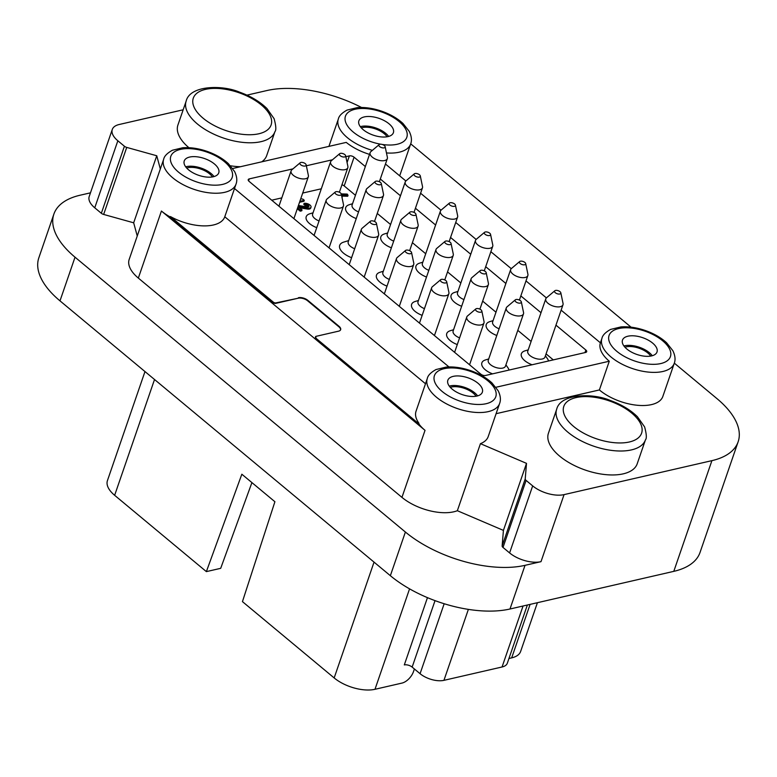 <?xml version="1.0" encoding="UTF-8"?>
<svg xmlns="http://www.w3.org/2000/svg" width="777" height="777" viewBox="0 0 777 777"><rect width="100%" height="100%" fill="white"/><g stroke="black" fill="none" stroke-linecap="round" stroke-linejoin="round"><path stroke-width="1.17" d="M548.504 360.984A14.297 6.954 19 0 0 547.396 358.615L545.415 355.788M528.214 349.864L524.912 350.874A14.297 6.954 19 0 0 521.814 357.216A14.297 6.954 19 0 0 532.07 364.763M493.074 320.639L489.782 321.639A14.297 6.954 19 0 0 486.664 327.943A14.297 6.954 19 0 0 496.785 335.479M457.944 291.404L454.652 292.414A14.297 6.954 19 0 0 451.524 298.718A14.297 6.954 19 0 0 461.655 306.255M422.814 262.179L419.512 263.189A14.297 6.954 19 0 0 416.394 269.493A14.297 6.954 19 0 0 426.524 277.03M387.674 232.954L384.382 233.955A14.297 6.954 19 0 0 381.264 240.258A14.297 6.954 19 0 0 391.385 247.795M352.544 203.72L349.252 204.73A14.297 6.954 19 0 0 346.124 211.033A14.297 6.954 19 0 0 356.255 218.57M313.044 212.801L309.751 213.811A14.297 6.954 19 0 0 306.624 220.114A14.297 6.954 19 0 0 316.754 227.651M509.003 370.066A14.297 6.954 19 0 0 507.896 367.696L505.914 364.869M488.714 358.945L485.411 359.955A14.297 6.954 19 0 0 482.313 366.297A14.297 6.954 19 0 0 492.56 373.844M453.574 329.72L450.281 330.72A14.297 6.954 19 0 0 447.154 337.024A14.297 6.954 19 0 0 457.284 344.561M418.444 300.485L415.151 301.495A14.297 6.954 19 0 0 412.024 307.799A14.297 6.954 19 0 0 422.154 315.336M383.304 271.26L380.011 272.271A14.297 6.954 19 0 0 376.894 278.574A14.297 6.954 19 0 0 387.014 286.111M348.669 240.598L343.667 242.123A16.035 7.799 19 0 0 340.18 249.223A16.035 7.799 19 0 0 351.612 257.682M321.309 188.792L302.709 193.065M281.808 197.873L271.727 200.194M553.292 359.887L546.076 353.885M531.109 341.433L517.803 330.361M495.979 312.208L482.663 301.136M460.848 282.983L447.533 271.901M425.709 253.749L412.393 242.677M390.578 224.524L377.263 213.442M355.448 195.299L344.182 185.926A3.477 1.69 19 0 0 341.938 184.78M341.705 196.086L347.707 196.26L348.038 195.309L347.222 194.085L341.239 193.9M299.533 202.292L303.962 201.272L304.293 200.311L302.884 199.135L300.757 198.747M297.63 207.809L300.514 210.208L302.049 209.858L298.086 206.556L307.634 208.1A4.351 2.117 19 0 0 311.014 207.158A4.351 2.117 19 0 0 308.896 204.312A4.351 2.117 19 0 0 304.089 203.399L303.758 204.361L305.167 205.526A2.176 1.059 19 0 1 308.547 206.847M299.592 207.809L307.303 209.062A4.351 2.117 19 0 0 310.693 208.119L311.014 207.158M297.3 208.76L300.184 211.159L301.719 210.81L302.049 209.858M144.978 371.571L107.44 480.604A30.138 14.646 19 0 0 114.646 495.308L206.371 571.619L241.841 474.223L274.912 501.728L242.443 601.621L334.168 677.933A30.138 14.646 19 0 0 374.99 689.296L402 683.08A11.587 6.226 129.8 0 0 413.481 671.629L414.394 668.978M206.371 571.619L220.697 568.327L251.913 482.604M508.945 658.498L511.684 657.866A30.138 14.646 19 0 0 520.639 651.427L537.412 602.699M527.36 605.011L507.332 663.189A17.735 8.625 -161 0 1 502.059 666.987L443.939 680.341A17.618 8.566 -161 0 1 420.075 673.698L412.15 667.103A5.798 2.817 19 0 0 404.302 664.918L427.457 597.649M90.472 192.832L80.138 195.212A88.325 42.939 19 0 0 53.885 214.093L38.85 257.77A88.325 42.939 19 0 0 59.994 300.864L390.355 575.699A88.325 42.939 19 0 0 509.994 609.003L673.785 571.357A88.325 42.939 19 0 0 700.028 552.466L738.15 441.754A88.325 42.939 19 0 0 717.006 398.659L674.319 363.141M315.549 336.995A1.923 0.932 19 0 0 315.394 337.208A1.923 0.932 19 0 0 315.86 338.15L418.764 423.756A38.248 18.599 19 0 0 425.029 430.341L161.422 211.033A38.248 18.599 19 0 0 170.27 217.026L170.435 216.55A38.248 18.599 19 0 0 213.403 224.98A38.248 18.599 19 0 0 224.767 216.802A38.248 18.599 19 0 0 224.776 216.773L234.508 188.52L448.951 366.929M224.776 216.773L425.495 383.76M496.095 413.694L599.388 389.947L609.285 361.218L495.92 387.276M425.029 430.341L401.952 497.377A38.248 18.599 19 0 0 453.758 511.8A38.248 18.599 19 0 0 457.352 510.712L480.439 443.667L526.505 463.364L503.418 530.4L502.136 545.959A3.477 1.69 19 0 0 503.01 547.445L509.595 552.923A23.184 11.266 19 0 0 540.996 561.664L525.029 565.335L509.994 609.003M457.352 510.712L503.418 530.4M418.764 423.756L315.86 338.15M556.672 409.294L548.426 433.236A46.941 22.824 19 0 0 571.357 463.956A46.941 22.824 19 0 0 623.241 473.844A46.941 22.824 19 0 0 637.198 463.801L645.444 439.86C646.833 438.413 646.561 434.1 644.609 426.913L637.451 416.763C630.516 409.926 621.445 404.496 610.246 400.456C593.23 393.007 560.489 393.279 556.672 409.294A46.941 22.824 19 0 0 579.593 440.015A46.941 22.824 19 0 0 631.487 449.893A46.941 22.824 19 0 0 645.444 439.86M261.8 161.81A46.941 22.824 19 0 0 266.696 155.575L274.941 131.634C276.34 130.186 276.058 125.874 274.106 118.687L266.958 108.537C260.023 101.7 250.952 96.27 239.753 92.23C222.737 84.78 189.986 85.052 186.169 101.068A46.941 22.824 19 0 0 209.1 131.789A46.941 22.824 19 0 0 260.994 141.667A46.941 22.824 19 0 0 274.941 131.634M186.169 101.068L177.923 125.01A46.941 22.824 19 0 0 188.879 147.679M230.497 165.792A46.941 22.824 19 0 0 240.452 166.715M480.439 443.667A38.248 18.599 19 0 0 488.209 436.587L499.621 403.448C501 399.844 500.524 395.639 498.203 390.831L491.958 382.925C486.441 377.855 479.487 373.824 471.115 370.814C462.393 367.764 454.127 366.511 446.319 367.055L435.994 369.551C430.788 372.465 427.884 375.456 427.292 378.545A38.248 18.599 19 0 0 445.969 403.574A38.248 18.599 19 0 0 488.257 411.625A38.248 18.599 19 0 0 499.621 403.448M526.505 463.364L525.223 478.914A3.477 1.69 19 0 0 526.097 480.409L532.672 485.887A23.184 11.266 19 0 0 564.073 494.619L711.907 460.644A88.325 42.939 19 0 0 738.15 441.754M631.079 327.175L410.703 143.842M361.528 107.469A88.325 42.939 19 0 0 267.006 90.52L246.931 95.134M183.168 109.79L119.182 124.505A23.184 11.266 19 0 0 112.286 129.458A23.184 11.266 19 0 0 117.842 140.773L124.417 146.241A3.477 1.69 19 0 0 126.729 147.407L156.75 155.759L160.334 168.959M599.388 389.947A38.248 18.599 19 0 0 651.485 404.613A38.248 18.599 19 0 0 662.849 396.435L674.261 363.296C675.64 359.702 675.164 355.497 672.843 350.68L666.598 342.774C661.081 337.713 654.127 333.673 645.755 330.672C637.033 327.622 628.768 326.359 620.959 326.913L610.635 329.409C605.429 332.313 602.525 335.305 601.932 338.393A38.248 18.599 19 0 0 620.619 363.422A38.248 18.599 19 0 0 662.898 371.474A38.248 18.599 19 0 0 674.261 363.296M369.531 154.38A38.248 18.599 19 0 1 346.251 142.395L232.702 168.502M170.27 217.026L273.174 302.642A1.923 0.932 19 0 0 275.777 303.36L298.242 298.203A6.954 3.38 19 0 1 307.653 300.825L338.83 326.758A6.954 3.38 19 0 1 340.559 329.904M170.435 216.55L273.339 302.156A1.923 0.932 19 0 0 275.942 302.884L298.242 298.203M401.952 497.377L138.335 278.079A38.248 18.599 19 0 1 129.186 259.411L163.675 159.236A38.248 18.599 19 0 0 182.362 184.266A38.248 18.599 19 0 0 224.64 192.327A38.248 18.599 19 0 0 236.014 184.139C237.383 180.546 236.917 176.34 234.586 171.523L228.351 163.626C222.824 158.557 215.88 154.526 207.508 151.515C198.786 148.465 190.52 147.212 182.712 147.756L172.387 150.252C167.181 153.156 164.277 156.158 163.675 159.236M112.286 129.458L89.209 196.503A23.184 11.266 19 0 0 94.755 207.809L101.34 213.286A3.477 1.69 19 0 0 103.652 214.442L133.673 222.805L137.247 236.004M53.885 214.093A88.325 42.939 19 0 0 75.029 257.187L405.39 532.031A88.325 42.939 19 0 0 525.029 565.335M156.75 155.759L133.673 222.805M609.285 361.218A38.248 18.599 19 0 1 600.407 342.822L561.13 310.149M546.396 297.892L526 280.924M511.266 268.667L490.86 251.699M476.136 239.442L455.73 222.465M440.996 210.208L420.6 193.24M405.866 180.983L385.46 164.015M292.987 168.852L249.262 178.895A3.477 1.69 19 0 0 248.232 179.642A3.477 1.69 19 0 0 249.058 181.342L480.827 374.155A3.477 1.69 19 0 0 485.538 375.466L585.644 352.447A3.477 1.69 19 0 0 586.684 351.709A3.477 1.69 19 0 0 585.848 350.009L555.963 325.155M365.336 166.56L354.079 157.197A3.477 1.69 19 0 0 349.368 155.886L345.852 156.692M332.488 159.771L306.352 165.773M541.006 312.704L520.833 295.92M505.876 283.479L485.703 266.696M470.736 254.244L450.563 237.471M435.606 225.019L415.433 208.236M400.476 195.794L380.303 179.011M427.292 378.545L416.045 411.198A38.248 18.599 19 0 0 418.929 423.28M316.025 337.674A1.923 0.932 19 0 1 315.559 336.732A1.923 0.932 19 0 1 316.132 336.324L338.597 331.157A6.954 3.38 19 0 0 340.656 329.671A6.954 3.38 19 0 0 338.995 326.282L307.818 300.34A6.954 3.38 19 0 0 298.397 297.717M387.101 136.771A16.171 7.857 19 0 0 361.324 127.894M388.665 136.422A18.259 8.877 19 0 0 360.314 126.661M387.976 136.597A18.259 8.877 19 0 0 393.395 132.702A18.259 8.877 19 0 0 379.021 118.366A18.259 8.877 19 0 0 358.877 120.814A18.259 8.877 19 0 0 367.793 132.76A18.259 8.877 19 0 0 387.976 136.597M213.325 176.748A18.259 8.877 19 0 0 218.755 172.844A18.259 8.877 19 0 0 204.38 158.508A18.259 8.877 19 0 0 184.236 160.956A18.259 8.877 19 0 0 193.152 172.902A18.259 8.877 19 0 0 213.325 176.748M214.025 176.573A18.259 8.877 19 0 0 185.674 166.812M212.461 176.923A16.171 7.857 19 0 0 186.684 168.046M650.718 356.08A16.171 7.857 19 0 0 624.931 347.202M652.272 355.73A18.259 8.877 19 0 0 623.921 345.969M651.582 355.905A18.259 8.877 19 0 0 657.002 352A18.259 8.877 19 0 0 642.637 337.665A18.259 8.877 19 0 0 622.484 340.112A18.259 8.877 19 0 0 631.4 352.059A18.259 8.877 19 0 0 651.582 355.905M476.942 396.056A18.259 8.877 19 0 0 482.362 392.152A18.259 8.877 19 0 0 467.997 377.816A18.259 8.877 19 0 0 447.843 380.264A18.259 8.877 19 0 0 456.759 392.21A18.259 8.877 19 0 0 476.942 396.056M477.632 395.872A18.259 8.877 19 0 0 449.281 386.111M476.068 396.221A16.171 7.857 19 0 0 450.291 387.344M376 181.167A3.302 1.603 -161 0 1 379.244 181.663A3.302 1.603 -161 0 1 381.284 183.557A3.302 1.603 -161 0 1 377.622 184.47A3.302 1.603 -161 0 1 375.291 181.488A3.302 1.603 -161 0 1 376 181.167M381.284 183.557L383.508 194.211A9.101 4.419 -161 0 1 383.45 195.483A9.101 4.419 -161 0 1 373.407 196.707A9.101 4.419 -161 0 1 366.239 189.559A9.101 4.419 -161 0 1 366.977 188.52L375.291 181.488M354.681 248.747A9.101 4.419 -161 0 1 348.232 241.861L366.239 189.559M410.635 211.83A3.302 1.603 -161 0 1 413.888 212.325A3.302 1.603 -161 0 1 415.928 214.219A3.302 1.603 -161 0 1 412.257 215.132A3.302 1.603 -161 0 1 409.926 212.16A3.302 1.603 -161 0 1 410.635 211.83M415.928 214.219L418.152 224.874A9.101 4.419 -161 0 1 418.084 226.156A9.101 4.419 -161 0 1 408.042 227.37A9.101 4.419 -161 0 1 400.883 220.231A9.101 4.419 -161 0 1 401.622 219.182L409.926 212.16M389.326 279.409A9.101 4.419 -161 0 1 382.867 272.533L400.883 220.231M445.775 241.055A3.302 1.603 -161 0 1 449.019 241.55A3.302 1.603 -161 0 1 451.058 243.454A3.302 1.603 -161 0 1 447.387 244.357A3.302 1.603 -161 0 1 445.056 241.385A3.302 1.603 -161 0 1 445.775 241.055M451.058 243.454L453.282 254.098A9.101 4.419 -161 0 1 453.224 255.38A9.101 4.419 -161 0 1 443.181 256.604A9.101 4.419 -161 0 1 436.014 249.456A9.101 4.419 -161 0 1 436.752 248.407L445.056 241.385M424.456 308.644A9.101 4.419 -161 0 1 418.007 301.758L436.014 249.456M480.905 270.289A3.302 1.603 -161 0 1 484.149 270.784A3.302 1.603 -161 0 1 486.198 272.678A3.302 1.603 -161 0 1 482.527 273.591A3.302 1.603 -161 0 1 480.196 270.61A3.302 1.603 -161 0 1 480.905 270.289M486.198 272.678L488.412 283.333A9.101 4.419 -161 0 1 488.354 284.605A9.101 4.419 -161 0 1 478.311 285.829A9.101 4.419 -161 0 1 471.144 278.681A9.101 4.419 -161 0 1 471.892 277.642L480.196 270.61M459.586 337.869A9.101 4.419 -161 0 1 453.137 330.983L471.144 278.681M516.035 299.514A3.302 1.603 -161 0 1 519.289 300.009A3.302 1.603 -161 0 1 521.328 301.913A3.302 1.603 -161 0 1 517.657 302.816A3.302 1.603 -161 0 1 515.326 299.844A3.302 1.603 -161 0 1 516.035 299.514M521.328 301.913L523.552 312.558A9.101 4.419 -161 0 1 523.484 313.84A9.101 4.419 -161 0 1 513.442 315.054A9.101 4.419 -161 0 1 506.283 307.915A9.101 4.419 -161 0 1 507.022 306.866L515.326 299.844M523.484 313.84L505.477 366.142A9.101 4.419 -161 0 1 495.435 367.356A9.101 4.419 -161 0 1 488.277 360.217L506.283 307.915M340.375 153.37A3.302 1.603 -161 0 1 343.619 153.865A3.302 1.603 -161 0 1 345.658 155.769A3.302 1.603 -161 0 1 341.987 156.672A3.302 1.603 -161 0 1 339.656 153.7A3.302 1.603 -161 0 1 340.375 153.37M345.658 155.769L347.882 166.414A9.101 4.419 -161 0 1 347.824 167.696A9.101 4.419 -161 0 1 337.772 168.92A9.101 4.419 -161 0 1 330.613 161.771A9.101 4.419 -161 0 1 331.352 160.722L339.656 153.7M319.056 220.959A9.101 4.419 -161 0 1 312.607 214.073L330.613 161.771M379.875 144.289A3.302 1.603 -161 0 1 383.119 144.784A3.302 1.603 -161 0 1 385.159 146.688A3.302 1.603 -161 0 1 381.497 147.591A3.302 1.603 -161 0 1 379.166 144.619A3.302 1.603 -161 0 1 379.875 144.289M385.159 146.688L387.383 157.333A9.101 4.419 -161 0 1 387.325 158.615A9.101 4.419 -161 0 1 377.282 159.839A9.101 4.419 -161 0 1 370.114 152.69A9.101 4.419 -161 0 1 370.852 151.641L379.166 144.619M358.556 211.878A9.101 4.419 -161 0 1 352.107 204.992L370.114 152.69M415.005 173.524A3.302 1.603 -161 0 1 418.249 174.019A3.302 1.603 -161 0 1 420.299 175.913A3.302 1.603 -161 0 1 416.627 176.826A3.302 1.603 -161 0 1 414.296 173.844A3.302 1.603 -161 0 1 415.005 173.524M420.299 175.913L422.513 186.567A9.101 4.419 -161 0 1 422.455 187.84A9.101 4.419 -161 0 1 412.412 189.064A9.101 4.419 -161 0 1 405.244 181.915A9.101 4.419 -161 0 1 405.992 180.876L414.296 173.844M393.696 241.103A9.101 4.419 -161 0 1 387.237 234.217L405.244 181.915M450.145 202.748A3.302 1.603 -161 0 1 453.389 203.244A3.302 1.603 -161 0 1 455.429 205.138A3.302 1.603 -161 0 1 451.758 206.051A3.302 1.603 -161 0 1 449.427 203.079A3.302 1.603 -161 0 1 450.145 202.748M455.429 205.138L457.653 215.792A9.101 4.419 -161 0 1 457.585 217.074A9.101 4.419 -161 0 1 447.542 218.288A9.101 4.419 -161 0 1 440.384 211.15A9.101 4.419 -161 0 1 441.122 210.101L449.427 203.079M428.826 270.328A9.101 4.419 -161 0 1 422.377 263.452L440.384 211.15M485.275 231.983A3.302 1.603 -161 0 1 488.519 232.469A3.302 1.603 -161 0 1 490.559 234.372A3.302 1.603 -161 0 1 486.897 235.276A3.302 1.603 -161 0 1 484.566 232.304A3.302 1.603 -161 0 1 485.275 231.983M490.559 234.372L492.783 245.017A9.101 4.419 -161 0 1 492.725 246.299A9.101 4.419 -161 0 1 482.682 247.523A9.101 4.419 -161 0 1 475.514 240.375A9.101 4.419 -161 0 1 476.252 239.326L484.566 232.304M463.956 299.563A9.101 4.419 -161 0 1 457.507 292.676L475.514 240.375M520.405 261.208A3.302 1.603 -161 0 1 523.649 261.703A3.302 1.603 -161 0 1 525.699 263.597A3.302 1.603 -161 0 1 522.027 264.51A3.302 1.603 -161 0 1 519.696 261.528A3.302 1.603 -161 0 1 520.405 261.208M525.699 263.597L527.913 274.252A9.101 4.419 -161 0 1 527.855 275.524A9.101 4.419 -161 0 1 517.812 276.748A9.101 4.419 -161 0 1 510.654 269.6A9.101 4.419 -161 0 1 511.392 268.56L519.696 261.528M499.096 328.788A9.101 4.419 -161 0 1 492.637 321.901L510.654 269.6M555.545 290.433A3.302 1.603 -161 0 1 558.789 290.928A3.302 1.603 -161 0 1 560.829 292.832A3.302 1.603 -161 0 1 557.158 293.735A3.302 1.603 -161 0 1 554.827 290.763A3.302 1.603 -161 0 1 555.545 290.433M560.829 292.832L563.053 303.477A9.101 4.419 -161 0 1 562.985 304.759A9.101 4.419 -161 0 1 552.942 305.973A9.101 4.419 -161 0 1 545.784 298.834A9.101 4.419 -161 0 1 546.522 297.785L554.827 290.763M562.985 304.759L544.978 357.061A9.101 4.419 -161 0 1 534.935 358.275A9.101 4.419 -161 0 1 527.777 351.136L545.784 298.834M300.874 162.451A3.302 1.603 -161 0 1 304.118 162.947A3.302 1.603 -161 0 1 306.157 164.85A3.302 1.603 -161 0 1 302.486 165.754A3.302 1.603 -161 0 1 300.155 162.781A3.302 1.603 -161 0 1 300.874 162.451M306.157 164.85L308.382 175.495A9.101 4.419 -161 0 1 308.314 176.777A9.101 4.419 -161 0 1 298.271 178.001A9.101 4.419 -161 0 1 291.113 170.853A9.101 4.419 -161 0 1 291.851 169.804L300.155 162.781M336.004 191.686A3.302 1.603 -161 0 1 339.248 192.181A3.302 1.603 -161 0 1 341.288 194.075A3.302 1.603 -161 0 1 337.626 194.988A3.302 1.603 -161 0 1 335.295 192.006A3.302 1.603 -161 0 1 336.004 191.686M341.288 194.075L343.512 204.72A9.101 4.419 -161 0 1 343.453 206.002A9.101 4.419 -161 0 1 333.411 207.226A9.101 4.419 -161 0 1 326.243 200.077A9.101 4.419 -161 0 1 326.981 199.038L335.295 192.006M371.134 220.911A3.302 1.603 -161 0 1 374.378 221.406A3.302 1.603 -161 0 1 376.427 223.3A3.302 1.603 -161 0 1 372.756 224.213A3.302 1.603 -161 0 1 370.425 221.241A3.302 1.603 -161 0 1 371.134 220.911M376.427 223.3L378.642 233.955A9.101 4.419 -161 0 1 378.584 235.237A9.101 4.419 -161 0 1 368.541 236.451A9.101 4.419 -161 0 1 361.373 229.312A9.101 4.419 -161 0 1 362.121 228.263L370.425 221.241M406.274 250.136A3.302 1.603 -161 0 1 409.518 250.631A3.302 1.603 -161 0 1 411.557 252.535A3.302 1.603 -161 0 1 407.886 253.438A3.302 1.603 -161 0 1 405.555 250.466A3.302 1.603 -161 0 1 406.274 250.136M411.557 252.535L413.782 263.18A9.101 4.419 -161 0 1 413.714 264.462A9.101 4.419 -161 0 1 403.671 265.685A9.101 4.419 -161 0 1 396.513 258.537A9.101 4.419 -161 0 1 397.251 257.488L405.555 250.466M441.404 279.37A3.302 1.603 -161 0 1 444.648 279.866A3.302 1.603 -161 0 1 446.688 281.76A3.302 1.603 -161 0 1 443.026 282.673A3.302 1.603 -161 0 1 440.695 279.691A3.302 1.603 -161 0 1 441.404 279.37M446.688 281.76L448.912 292.414A9.101 4.419 -161 0 1 448.853 293.687A9.101 4.419 -161 0 1 438.811 294.91A9.101 4.419 -161 0 1 431.643 287.762A9.101 4.419 -161 0 1 432.381 286.723L440.695 279.691M476.534 308.595A3.302 1.603 -161 0 1 479.778 309.091A3.302 1.603 -161 0 1 481.827 310.994A3.302 1.603 -161 0 1 478.156 311.898A3.302 1.603 -161 0 1 475.825 308.925A3.302 1.603 -161 0 1 476.534 308.595M481.827 310.994L484.042 321.639A9.101 4.419 -161 0 1 483.984 322.921A9.101 4.419 -161 0 1 473.941 324.135A9.101 4.419 -161 0 1 466.783 316.997A9.101 4.419 -161 0 1 467.521 315.948L475.825 308.925M342.055 197.756A4.351 2.117 19 0 0 342.123 197.62A4.351 2.117 19 0 0 341.725 196.154M341.511 195.105L348.038 195.309M299.864 201.33L304.293 200.311M304.089 203.399L305.497 204.574L305.167 205.526M298.426 205.487L307.274 206.925A2.176 1.059 19 0 0 308.964 206.449A2.176 1.059 19 0 0 307.906 205.031A2.176 1.059 19 0 0 305.497 204.574M300.514 210.208L300.184 211.159M444.172 603.739L420.075 673.698M468.376 609.382L443.939 680.341M523.057 606.002L502.059 666.987M273.339 302.156L273.174 302.642M117.842 140.773L94.755 207.809M124.417 146.241L101.34 213.286M126.729 147.407L103.652 214.442M525.223 478.914L502.136 545.959M526.097 480.409L503.01 547.445M532.672 485.887L509.595 552.923M564.073 494.619L540.996 561.664M711.907 460.644L673.785 571.357M75.029 257.187L59.994 300.864M405.39 532.031L390.355 575.699M161.422 211.033L138.335 278.079M349.368 155.886L347.076 162.548M249.262 178.895L248.582 180.866M585.848 350.009L584.955 352.612M354.079 157.197L344.182 185.926M307.818 300.34L307.653 300.825M386.47 152.943A38.248 18.599 19 0 0 399.291 152.175A38.248 18.599 19 0 0 410.654 143.998C412.033 140.394 411.557 136.189 409.236 131.371L402.991 123.475C397.465 118.405 390.52 114.374 382.148 111.364C373.426 108.314 365.161 107.061 357.352 107.605L347.028 110.101C341.822 113.005 338.918 116.006 338.325 119.085A38.248 18.599 19 0 0 372.368 150.369M382.187 144.444A32.459 15.783 19 0 0 397.183 144.26A32.459 15.783 19 0 0 391.113 116.161A32.459 15.783 19 0 0 345.503 116.035A32.459 15.783 19 0 0 380.779 144.221M222.533 184.411A32.459 15.783 19 0 0 210.82 153.584A32.459 15.783 19 0 0 171.125 162.714A32.459 15.783 19 0 0 222.533 184.411M660.79 363.558A32.459 15.783 19 0 0 649.077 332.741A32.459 15.783 19 0 0 609.372 341.87A32.459 15.783 19 0 0 660.79 363.558M486.149 403.71A32.459 15.783 19 0 0 474.426 372.892A32.459 15.783 19 0 0 434.731 382.012A32.459 15.783 19 0 0 486.149 403.71M258.887 133.761A41.152 20.008 19 0 0 244.027 94.677A41.152 20.008 19 0 0 193.696 106.245A41.152 20.008 19 0 0 258.887 133.761M629.38 441.977A41.152 20.008 19 0 0 614.529 402.904A41.152 20.008 19 0 0 564.199 414.471A41.152 20.008 19 0 0 629.38 441.977M154.526 379.506L114.646 495.308M374.038 562.13L334.168 677.933M409.566 588.859L374.99 689.296M435.033 600.64L412.15 667.103M530.099 604.38L511.684 657.866M307.634 208.1L307.303 209.062M399.689 175.845L410.654 143.998M328.924 146.377L338.325 119.085M224.767 216.802L236.014 184.139M600.407 342.822L601.932 338.393M383.45 195.483L374.504 221.464M418.084 226.156L409.634 250.689M453.224 255.38L444.774 279.924M488.354 284.605L479.904 309.149M347.824 167.696L339.374 192.23M387.325 158.615L379.37 181.721M422.455 187.84L414.005 212.383M457.585 217.074L449.135 241.608M492.725 246.299L484.275 270.843M527.855 275.524L519.405 300.068M291.113 170.853L278.943 206.196M308.314 176.777L293.9 218.638M326.243 200.077L314.073 235.421M343.453 206.002L329.04 247.873M361.373 229.312L349.203 264.656M378.584 235.237L364.17 277.098M396.513 258.537L384.343 293.881M413.714 264.462L399.3 306.332M431.643 287.762L419.473 323.106M448.853 293.687L434.44 335.557M466.783 316.997L454.603 352.34M483.984 322.921L469.57 364.782"/></g></svg>
